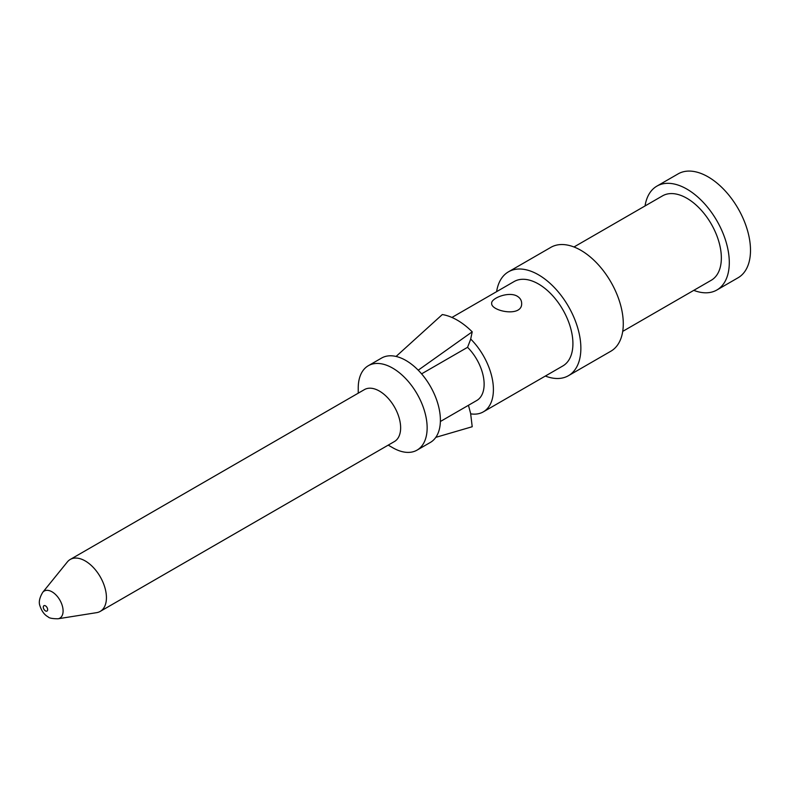 <?xml version="1.0" encoding="UTF-8"?>
<svg xmlns="http://www.w3.org/2000/svg" width="790" height="790" viewBox="0 0 790 790"><rect width="100%" height="100%" fill="white"/><g stroke="black" fill="none" stroke-linecap="round" stroke-linejoin="round"><path stroke-width="1.19" d="M417.051 450.122L430.303 442.469A48.733 28.134 -120 0 0 430.303 386.201A48.733 28.134 -120 0 0 381.57 358.068L368.318 365.721A48.733 28.134 60 0 1 417.051 393.854A48.733 28.134 60 0 1 417.051 450.122A48.733 28.134 60 0 1 392.689 447.703L388.216 445.125L392.689 447.703M440.376 421.505L476.755 400.5A35.609 20.56 -120 0 0 467.562 347.314L470.623 339.374L472.213 331.83L418.216 370.184M421.584 373.858L467.562 347.314M470.692 339.038A48.733 28.134 60 0 1 483.312 411.867A48.733 28.134 60 0 1 470.672 413.841M435.803 437.354L472.213 426.728L470.623 413.437L468.45 405.3M496.614 291.648A59.971 34.622 60 0 1 508.474 271.819L550.887 247.339A59.971 34.622 60 0 1 610.858 281.961A59.971 34.622 60 0 1 610.858 351.214L568.445 375.694A59.971 34.622 60 0 1 545.347 376.05M508.474 271.819A59.971 34.622 60 0 1 568.445 306.441A59.971 34.622 60 0 1 568.445 375.694M716.876 289.999L738.077 277.764A59.971 34.622 -120 0 0 738.077 208.511A59.971 34.622 -120 0 0 678.106 173.889L656.905 186.124A59.971 34.622 60 0 1 716.876 220.756A59.971 34.622 60 0 1 716.876 289.999A59.971 34.622 60 0 1 693.768 290.355M645.045 205.953A59.971 34.622 60 0 1 656.905 186.124M622.718 331.385L711.257 280.262A48.733 28.134 -120 0 0 711.257 223.995A48.733 28.134 -120 0 0 662.524 195.861L573.984 246.984M483.312 411.867L562.826 365.958A48.733 28.134 -120 0 0 562.826 309.69A48.733 28.134 -120 0 0 514.102 281.556L451.939 317.452M517.262 296.21C508.651 291.046 490.995 298.363 491.666 303.291C490.748 311.201 522.565 317.728 521.647 303.291C521.598 300.348 520.136 297.988 517.262 296.21M396.067 356.448L442.301 314.558A61.847 35.708 60 0 1 472.213 331.83M358.235 393.193L358.235 388.028A48.733 28.134 60 0 1 368.318 365.721M42.719 592.342L67.348 561.947A29.99 17.311 60 0 1 70.241 559.458A29.99 17.311 60 0 1 100.221 576.769A29.99 17.311 60 0 1 100.221 611.401A29.99 17.311 60 0 1 96.627 612.655L57.986 618.787C52.357 618.738 49.099 618.116 48.19 616.911C44.526 614.956 41.791 611.322 40.004 606.009C38.522 602.424 39.431 597.872 42.719 592.342A15.632 9.026 60 0 1 59.852 600.074A15.632 9.026 60 0 1 57.986 618.787M100.221 611.401L394.427 441.541A29.99 17.311 -120 0 0 394.427 406.919A29.99 17.311 -120 0 0 364.437 389.598L70.241 559.458M45.474 610.907A3.091 1.787 -120 0 0 47.37 608.211A3.091 1.787 -120 0 0 43.578 606.029A3.091 1.787 -120 0 0 45.474 610.907"/></g></svg>
